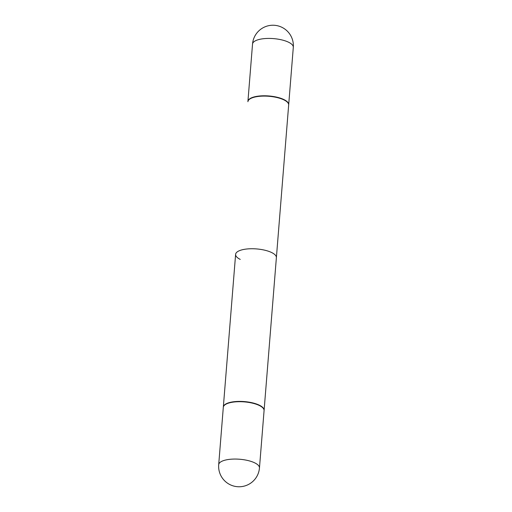 <?xml version="1.0" encoding="UTF-8"?>
<svg xmlns="http://www.w3.org/2000/svg" width="512" height="512" viewBox="0 0 512 512"><rect width="100%" height="100%" fill="white"/><g stroke="black" fill="none" stroke-linecap="round" stroke-linejoin="round"><path stroke-width="0.77" d="M223.309 407.315A20.454 7.098 4.6 0 1 230.746 402.541A20.454 7.098 4.6 0 1 252.666 403.2A20.454 7.098 4.6 0 1 264.077 410.598L259.462 467.955A20.454 7.098 4.6 0 0 254.835 462.912A20.454 7.098 4.6 0 0 226.131 459.904A20.454 7.098 4.6 0 0 218.694 464.678L223.309 407.315M223.322 407.168A20.454 7.098 4.6 0 1 223.334 407.014A20.454 7.098 4.6 0 1 237.114 401.453A20.454 7.098 4.6 0 1 259.475 405.248A20.454 7.098 4.6 0 1 264.102 410.291L288.666 104.986A20.454 7.098 4.6 0 0 287.43 102.253L287.149 101.965A20.122 6.982 4.6 0 0 283.814 99.693A20.122 6.982 4.6 0 1 287.149 101.965L287.43 102.253A20.454 7.098 4.6 0 0 284.038 99.949A20.454 7.098 4.6 0 0 249.555 99.206L249.875 98.97A20.122 6.982 4.6 0 1 283.814 99.693A20.122 6.982 4.6 0 0 249.875 98.97L249.555 99.206A20.454 7.098 4.6 0 0 247.898 101.709A20.454 7.098 4.6 0 1 249.555 99.206A20.454 7.098 4.6 0 1 284.038 99.949A20.454 7.098 4.6 0 1 287.43 102.253A20.454 7.098 4.6 0 1 288.666 104.986L276.384 257.638A20.454 7.098 -175.4 0 0 271.757 252.595A20.454 7.098 -175.4 0 0 249.395 248.8A20.454 7.098 -175.4 0 0 235.616 254.362A20.454 7.098 -175.4 0 0 240.243 259.405M255.36 96.627A20.454 7.098 4.6 0 1 277.28 97.286A20.454 7.098 4.6 0 1 288.691 104.685A20.454 7.098 4.6 0 1 288.678 104.832A20.454 7.098 4.6 0 0 288.691 104.685A20.454 7.098 4.6 0 0 277.28 97.286A20.454 7.098 4.6 0 0 255.36 96.627A20.454 7.098 4.6 0 0 247.923 101.402A20.454 7.098 4.6 0 1 255.36 96.627M259.974 39.27A20.454 7.098 4.6 0 1 288.678 42.278A20.454 7.098 4.6 0 1 293.306 47.322L288.691 104.685L293.306 47.322A20.454 20.454 0 0 0 282.003 27.36A20.454 20.454 0 0 0 252.538 44.045A20.454 7.098 4.6 0 1 259.974 39.27A20.454 7.098 4.6 0 1 288.678 42.278A20.454 7.098 4.6 0 1 293.306 47.322A20.454 20.454 0 0 0 282.003 27.36A20.454 20.454 0 0 0 252.538 44.045A20.454 7.098 4.6 0 1 259.974 39.27M218.694 464.678A20.454 20.454 0 0 0 229.997 484.64A20.454 20.454 0 0 0 259.462 467.955M223.334 407.014L235.616 254.362M252.538 44.045L247.923 101.402L252.538 44.045"/></g></svg>
